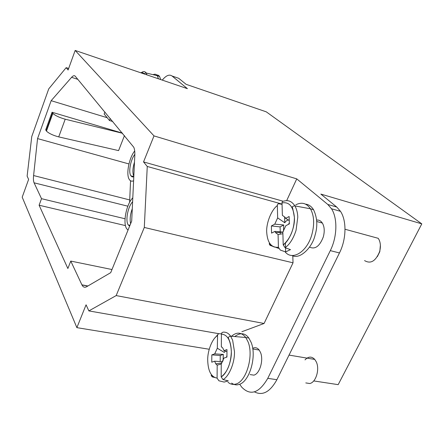 <?xml version="1.0" encoding="UTF-8"?>
<svg xmlns="http://www.w3.org/2000/svg" width="444" height="444" viewBox="0 0 444 444"><rect width="100%" height="100%" fill="white"/><g stroke="black" fill="none" stroke-linecap="round" stroke-linejoin="round"><path stroke-width="0.67" d="M122.4 133.122L52.059 112.254L45.699 129.887L46.448 131.085C48.901 133.444 52.991 135.381 58.719 136.896L118.581 150.61L124.453 135.598M46.42 130.092L46.775 130.192M128.949 163.953L37.557 138.595L33.594 175.547C33.256 178.882 33.417 181.302 34.077 182.817L41.514 198.684L39.105 205.222L125.469 225.608M107.182 117.704L51.154 100.688L37.557 138.595M77.828 79.348L71.589 77.334C73.132 75.608 74.359 75.252 75.275 76.268L133.788 147.269C134.621 149.223 134.965 151.904 134.815 155.306L131.696 221.068L110.706 272.666L86.641 286.719C84.671 287.79 83.117 287.201 81.968 284.954L70.768 261.078L67.871 268.52L39.105 205.222M285.109 247.735C289.738 244.361 293.39 238.561 296.054 230.331L297.78 217.16C297.647 212.904 296.709 209.185 294.971 206.005C291.886 201.321 288.139 199.706 283.738 201.171C282.65 201.088 282.073 201.665 282.018 202.914L282.373 215.351L285.098 217.332L285.597 218.387L289.133 216.511L289.366 223.87L285.819 225.713L282.85 232.073L283.217 244.927L285.092 247.73L290.487 249.617L285.647 251.926L280.297 250.066L278.416 247.275L278.083 234.51L282.895 233.716M295.76 204.828C301.72 201.815 306.61 203.136 310.428 208.791L310.45 208.83C314.163 215.568 314.635 224.148 311.866 234.56C307.032 252.142 292.03 261.094 285.02 251.709M292.035 255.483C300.022 259.995 312.393 247.136 315.001 235.387C317.804 226.29 317.321 217.732 313.547 209.701C311.322 206.277 308.663 204.429 305.572 204.151M279.06 203.802L282.057 204.334M288.472 220.03C287.107 220.13 285.875 221.04 284.782 222.766L284.604 216.855M280.236 231.868L280.097 226.884L271.395 225.941L274.764 224.148L277.655 217.899L277.339 205.539C277.395 204.307 277.961 203.729 279.037 203.796M284.782 222.766L277.655 217.899M289.26 220.49L285.597 218.387M289.344 223.088L288.289 224.431M274.764 224.148L283.749 224.98L283.5 231.207M285.647 251.926L285.525 247.885M285.514 247.436L285.381 242.979M280.097 226.884L283.749 224.98M280.292 234.06L280.247 232.373M278.083 234.51L275.535 232.634L274.936 231.368L271.55 233.128L271.395 225.941M282.85 232.095L274.936 231.368M316.65 220.069C318.975 219.836 320.879 220.829 322.355 223.049C324.475 226.712 324.786 231.352 323.293 236.957C319.669 246.303 315.079 249.683 309.529 247.092M221.406 334.11L221.34 346.786L222.833 348.074L223.954 350.632L226.962 349.578L226.945 357.081L223.926 358.097L221.251 363.814L221.179 376.889C226.523 374.203 231.685 361.471 231.341 351.815C230.791 340.47 227.478 334.565 221.406 334.11L221.922 332.65L223.188 332.134C226.246 331.99 228.721 333.344 230.625 336.208L232.634 340.182L234.476 351.665C234.826 363.519 228.466 377.156 222.982 379.553L228.294 380.88L224.17 382.084L218.881 380.774L217.094 378.133L217.188 365.146L221.251 364.03M217.188 365.146L215.745 363.83L214.641 361.216L211.749 362.187L211.827 354.873L214.707 353.868L217.316 348.229L217.582 334.737L218.764 333.694L221.423 333.833M230.963 336.719C236.413 331.74 241.347 331.995 245.765 337.484L247.974 341.675C254.024 355.561 246.292 381.968 235.603 384.093C232.8 384.837 230.247 384.21 227.955 382.201M221.745 363.198L221.761 362.265M225.413 351.099L224.281 352.419L217.316 348.229M231.585 383.1C234.021 384.787 236.391 385.264 238.706 384.532C249.428 382.417 257.143 356.071 251.054 342.207L248.851 338.056C245.033 332.878 240.326 332.378 234.721 336.552M222.649 361.716L214.641 361.216M220.191 361.566L220.23 355.489L211.827 354.873M220.23 355.489L223.349 354.417L223.027 360.9M214.707 353.868L223.349 354.417M226.951 355.466L226.551 357.215M221.34 346.786L221.939 347.136M245.765 337.484L230.625 336.208C229.992 336.091 229.187 336.546 228.199 337.573L229.309 340.393C230.514 343.279 231.191 347.086 231.346 351.815C230.825 363.73 227.439 372.094 221.179 376.901L222.966 379.548M226.962 351.598L223.954 350.632M252.68 348.346C255.145 347.125 257.315 347.696 259.191 350.061L260.5 352.458C263.83 359.979 259.757 373.881 253.868 375.141L250.105 374.581M146.97 74.892L146.209 73.016C144.955 71.295 143.379 71.151 141.47 72.588L140.537 72.699M153.097 74.686C154.862 73.832 156.271 74.176 157.326 75.719L158.425 78.793M160.7 79.57L159.601 76.507C158.519 75.025 157.204 74.625 155.655 75.314M209.224 349.256L76.879 327.65L22.2 197.175L28.621 179.387L27.123 176.124L31.763 136.524L48.735 88.883L66.162 67.66L68.099 70.013L75.164 50.438L154.001 135.897L296.753 178.871L312.054 191.492M179.304 81.985L187.407 88.667L75.164 50.438M129.642 226.113L128.249 224.936C125.175 220.862 127.883 206.588 132.612 201.792M130.625 223.709C129.665 219.403 130.214 214.397 132.284 208.697M128.027 230.092L126.74 228.804C122.566 223.293 126.401 203.89 132.8 197.835M133.794 176.856L132.168 176.917L130.886 175.813C128.238 172.178 130.564 159.668 134.848 154.323M133.822 176.312C132.39 172.949 132.612 168.215 134.493 162.116M133.611 180.758C131.846 181.563 130.425 181.163 129.354 179.554C125.813 174.697 128.971 157.964 134.698 150.954M104.912 112.021L104.151 114.014L109.49 120.518L110.267 118.487M112.782 121.517L109.49 120.518M76.879 327.65L86.069 304.812L88.861 310.905L218.798 333.688M239.671 384.204L241.653 387.068C250.349 396.131 259.057 393.223 267.771 378.344L330.303 250.627C337.274 236.769 337.69 218.176 331.507 208.769L327.8 204.462L336.746 207.043L320.84 194.084L421.8 223.87L266.272 111.838L186.086 84.31L178.716 78.305L172.061 76.007L179.309 81.985M312.093 191.503L327.8 204.462M292.796 255.777L293.029 262.809L264.075 323.476L246.842 329.892M282.051 204.096L147.258 166.461L143.534 161.921L154.001 135.897M283.05 201.199L143.534 161.921M293.029 262.809L144.3 227.45L147.258 166.461M313.708 380.924L338.178 384.648L421.8 223.87M88.861 310.905L116.173 295.587L264.075 323.476M246.803 329.886L241.863 331.724M144.3 227.45L116.173 295.587M111.982 269.53L70.768 261.078M125.047 218.77L41.514 198.684M172.061 76.007C169.342 74.087 166.084 75.458 162.288 80.109M129.62 202.336L130.553 180.775M71.589 77.334L51.154 100.688M286.652 200.671L296.753 178.871M68.654 68.476L66.162 67.66M254.456 391.874C262.598 396.048 270.074 391.991 276.889 379.703L339.466 252.952C346.437 239.205 346.781 220.724 340.504 211.338L336.746 207.043M176.118 77.411L178.716 78.305M122.544 133.294L65.207 119.203C59.463 117.605 55.345 115.668 52.836 113.398L52.059 112.254M305.788 382.922L309.79 383.522C316 382.395 319.946 369.069 316.222 361.766L314.768 359.429C311.649 356.205 308.397 356.36 305.011 359.89M380.38 245.21L379.798 251.704L377.372 256.615M364.568 260.584C370.612 264.186 375.613 261.244 379.565 251.754C380.802 247.291 380.658 243.329 379.126 239.854L378.233 238.317L345.021 229.243M310.428 208.791L294.916 205.905C295.41 205.472 292.23 206.36 292.202 207.054C292.468 206.965 293.201 210.439 294.411 217.471C294.2 229.32 290.47 238.472 283.217 244.933C289.455 240.803 295.143 226.856 294.4 217.477C293.351 206.504 289.222 201.648 282.018 202.914M277.339 205.539C271.362 209.962 266.167 223.038 266.694 232.034C267.399 242.74 271.306 247.819 278.416 247.275C272.166 247.919 270.03 243.878 269.786 243.701C268.92 243.301 269.036 243.861 270.124 245.388L272.388 246.176M212.337 376.984L211.244 375.236M217.41 335.636C212.265 338.678 207.52 350.682 207.703 359.929C207.986 370.934 211.116 377 217.094 378.133M215.162 337.629L217.488 335.015M144.217 73.954C143.418 72.788 142.407 72.444 141.175 72.921M87.912 285.975L81.901 284.826M127.85 206.194L34.077 182.817M129.609 199.911L33.594 175.547M330.303 250.627L339.466 252.952M276.889 379.703L267.771 378.344M52.57 113.053L46.193 130.725M65.207 119.203L58.719 136.896M276.046 247.452L278.643 248.363M313.547 209.701L310.45 208.83M282.856 232.251L275.513 232.601M316.75 221.517L322.355 223.049M214.263 377.389L212.282 376.912C211.044 375.524 210.845 374.98 211.688 375.28C212.221 376.429 214.019 377.383 217.094 378.144M221.922 362.948L215.778 363.88M248.851 338.056L245.787 337.518M252.78 348.978L259.191 350.061M144.35 74.004C143.645 73.843 146.37 72.505 146.198 72.999L157.326 75.719M159.601 76.507L157.331 75.73M128.249 224.936L129.959 225.341M130.886 175.813L133.805 176.601M81.968 284.954L87.762 286.064M331.507 208.769L340.504 211.338M52.836 113.398L46.448 131.085M289.038 355.089L314.768 359.429"/></g></svg>
